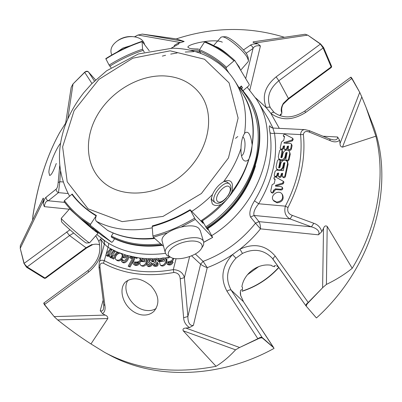 <?xml version="1.0" encoding="UTF-8"?>
<svg xmlns="http://www.w3.org/2000/svg" width="402" height="402" viewBox="0 0 402 402"><rect width="100%" height="100%" fill="white"/><g stroke="black" fill="none" stroke-linecap="round" stroke-linejoin="round"><path stroke-width="0.6" d="M163.142 75.872C179.186 76.44 191.679 82.666 200.618 94.545C215.904 115.444 208.789 151.75 183.407 174.031C158.207 196.513 121.303 199.161 102.42 181.448C85.365 165.81 84.013 137.695 97.651 114.6C111.264 91.465 138.278 75.32 163.142 75.872M132.911 36.652L131.635 36.542C126.861 36.371 122.454 37.572 118.419 40.15L117.183 41.044M248.446 60.481L248.205 57.647L247.195 54.979C243.672 48.34 229.14 36.371 225.08 36.738L224.839 36.748M169.549 256.561C164.775 252.687 173.373 244.436 185.257 241.833C197.136 239.074 205.568 243.421 200.829 249.426C196.282 256.024 178.699 261.014 171.518 257.732L169.549 256.561M144.579 44.532L144.338 43.728C142.891 39.547 139.007 37.185 132.68 36.637C127.238 36.446 122.213 37.818 117.61 40.753C112.419 44.446 110.259 48.466 111.118 52.813L111.173 53.019M130.328 45.763L122.947 48.034L117.052 52.089M240.677 70.224L248.129 61.707L248.461 60.607L247.31 57.592C243.305 50.069 226.718 36.406 222.155 36.828L220.904 37.296M240.366 69.707L239.17 66.883L236.316 62.968M229.472 55.928C223.251 50.436 218.341 47.18 214.748 46.165M171.347 257.662L166.855 255.386L165.403 253.114C161.599 242.471 201.824 231.115 203.734 242.265L203.578 245.054L201.156 248.969M162.287 241.617L162.242 241.451C158.639 231.939 192.352 220.316 199.136 228.778L200.276 230.708L203.698 242.135M144.268 52.104L142.569 49.21L142.067 41.336L149.273 50.813M142.057 41.326C129.409 45.582 117.314 51.35 105.771 58.637L109.103 65.104L111.063 67.662M228.864 72.918L226.045 68.415L226.462 67.295L233.949 60.868L234.919 60.672L249.315 84.601L248.898 85.656L243.24 90.51M205.337 41.793L204.528 42.034L199.477 49.747L199.312 50.999L200.925 53.461M240.909 86.355L242.512 87.857L241.351 85.978L239.13 87.877M241.612 88.626L242.512 87.857M207.487 227.944L212.653 237.411L203.724 242.22M181.699 226.748L195.332 219.412L212.552 237.346M152.514 225.979L152.182 226.527L152.906 235.994L153.378 237.275L163.564 246.325M195.332 219.412L190.131 209.718L203.116 223.341L201.925 221.1M202.412 220.778L206.593 228.326L207.965 229.768L207.12 228.185M217.356 201.241C213.271 196.663 225.813 182.166 229.577 187.086C233.426 191.769 221.261 205.874 217.356 201.241M237.788 136.519L235.552 138.348M226.482 197.869C222.03 202.703 218.291 204.327 215.261 202.739L214.824 202.322C209.583 197.281 224.21 179.151 229.612 183.975C231.969 186.473 231.381 190.513 227.839 196.101M61.481 221.492L61.486 221.532C61.134 222.527 86.018 243.964 86.42 243.014L89.566 242.788M241.481 155.685C245.24 154.765 246.441 139.203 242.919 137.072L242.813 136.997M211.316 198.116L212.231 200.302L215.261 202.739M229.612 183.975L226.984 181.995L224.221 181.377M61.29 218.291L61.27 218.366C60.858 219.412 89.244 243.873 89.601 242.783L98.023 233.17M70.184 208.904L69.742 208.708C68.868 208.663 87.882 225.447 95.229 231.19L98.038 233.155L94.51 229.587M69.586 196.191C57.325 173.669 56.174 149.217 66.139 122.831C70.551 112.118 76.44 102.053 83.812 92.646L91.731 83.752L106.691 70.747L138.343 53.974L172.247 48.21C186.503 48.335 199.528 51.732 211.311 58.401L218.246 62.978C224.879 67.968 230.441 74.033 234.939 81.169C244.145 96.078 247.346 113.53 244.537 133.524L245.034 132.876C248.356 130.625 250.722 134.549 252.139 144.645C251.818 150.926 250.667 155.865 248.687 159.468C246.592 161.554 244.712 161.594 243.039 159.584L242.984 159.509C241.461 157.182 240.803 153.484 241.004 148.408C237.23 160.112 231.416 171.222 223.562 181.739L225.517 180.815C231.658 179.518 233.748 183.237 231.788 191.965C229.14 197.276 225.547 201.442 221.005 204.462C217.11 206.01 214.211 205.814 212.306 203.874L211.125 199.452L212.492 194.533C206.166 200.905 199.261 206.522 191.774 211.392M244.537 133.524C242.29 137.037 241.11 141.996 241.004 148.408M223.562 181.739C218.703 184.639 215.015 188.905 212.492 194.533M92.887 228.597L80.732 218.673L90.475 225.447L90.566 224.271L96.379 215.497C95.229 218.18 95.259 220.145 96.48 221.391L107.726 230.487C121.65 237.627 137.328 240.295 154.755 238.497M112.922 232.929L113.052 233.456L111.384 236.039C125.841 243.532 142.308 246.14 160.785 243.853M64.079 201.558L64.144 201.628C68.863 207.95 74.39 213.628 80.732 218.673C74.365 213.613 68.817 207.904 64.079 201.563L64.405 200.638L72.199 194.03C78.496 202.673 86.556 209.829 96.379 215.497M90.475 225.447L111.706 242.305L102.219 235.698L92.782 228.22M114.595 238.778L112.615 241.843L111.706 242.305M162.378 245.275C143.519 247.727 126.71 245.119 111.957 237.461L111.304 236.934L111.384 236.039M282.742 167.081C281.088 170.227 278.993 170.79 276.46 168.775L276.099 166.619L277.375 160.835C278.043 159.579 278.877 159.358 279.887 160.172L280.023 161.011L278.707 167.765L279.963 167.428L280.913 163.081C282.606 159.916 284.711 159.373 287.239 161.458L287.571 163.529L284.923 175.805C284.259 177.076 283.415 177.297 282.395 176.478L282.586 173.272L281.32 173.604L280.908 175.508C280.244 176.769 279.405 176.996 278.39 176.187L278.581 172.976L277.32 173.312L276.908 175.212C276.249 176.468 275.415 176.694 274.4 175.895L274.249 175.016L275.063 171.317L276.666 170.136L283.325 170.614L284.897 162.649L283.636 162.976L282.742 167.081L283.244 167.87L284.139 163.77L284.938 163.182M284.953 156.911C283.279 160.051 281.184 160.604 278.671 158.569L278.33 156.484L279.576 150.835C280.249 149.579 281.088 149.363 282.088 150.187L280.923 157.599L282.179 157.267L283.124 152.956C284.832 149.795 286.943 149.263 289.455 151.363L289.762 153.373L288.52 159.137C287.842 160.408 286.998 160.624 285.983 159.79L285.852 158.966L287.118 152.443L285.857 152.765L284.953 156.911L285.45 157.71L286.35 153.574L287.149 152.991M276.611 202.095L273.295 200.281C269.526 195.447 278.877 188.965 282.129 194.166C283.596 198.663 281.757 201.307 276.611 202.095M275.154 179.257L274.003 178.599L273.918 177.749L275.34 176.86L283.435 181.367L282.661 183.066L275.757 185.216L275.395 186.025L281.214 186.659L282.124 187.166C282.5 188.347 282.008 189.04 280.656 189.252L275.46 188.829L273.626 190.166L273.39 191.246C272.712 192.432 271.883 192.638 270.913 191.865L270.737 190.94L272.109 184.709L274.199 183.603L275.154 179.257M282.541 141.067L283.621 140.715L284.541 136.519L283.45 135.966L283.315 135.097L284.722 134.218L292.4 138.102L292.746 138.434L291.958 140.022L284.058 142.574L283.943 143.112L290.53 143.489L291.485 144.037L290.822 148.449C290.138 149.715 289.294 149.926 288.289 149.087L288.51 146.032L287.244 146.353L286.842 148.207C286.164 149.469 285.319 149.685 284.32 148.856L284.541 145.795L283.284 146.117L282.877 147.971C282.199 149.227 281.365 149.443 280.365 148.624L280.239 147.815L281.485 142.172L282.541 141.067M65.415 124.726L71.174 87.385L72.918 84.063L84.621 72.26C85.968 71.154 87.144 70.943 88.154 71.636L88.405 71.888L88.154 71.636M44.466 278.34L45.557 278.214L44.989 278.023L44.466 278.34L26.577 267.26L23.984 263.456L20.256 248.476L20.306 245.682M65.662 123.128L59.667 132.605C46.813 155.936 37.878 183.719 32.869 215.964L32.592 220.135M59.988 132.052C46.788 155.825 37.708 184.242 32.738 217.291M57.672 319.922C68.933 328.921 80.028 336.931 90.963 343.946L107.806 318.53L57.672 319.922L54.265 316.746L44.366 304.641L43.733 303.138L88.068 270.451L88.53 272.129C99.837 262.551 103.852 251.516 100.575 239.024L98.867 241.346L95.726 235.798M273.742 347.77L262.441 338.082C261.561 337.61 260.064 337.891 257.948 338.921L239.225 347.68L235.567 349.84L183.212 330.791C182.563 329.032 183.468 328.132 185.92 328.082L239.336 347.388L239.225 347.68M90.963 343.946L104.811 352.474C137.112 369.76 174.192 374.373 216.045 366.307L183.212 330.791M216.045 366.307C222.834 362.112 229.341 356.624 235.567 349.84M326.419 284.425C336.268 279.661 344.866 274.285 352.212 268.3L327.198 226.447L326.419 284.425L322.922 287.425L308.334 302.666C306.681 304.349 306.053 305.6 306.45 306.424L316.238 317.746M350.971 77.149L351.996 78.42L359.83 92.54L361.795 96.917L342.504 147.132C340.831 146.861 340.002 145.655 340.012 143.514L359.629 92.631L359.901 92.686M352.212 268.3C378.096 225.738 385.87 176.719 375.875 136.188L342.504 147.132M375.875 136.188L366.086 107.46L361.795 96.917M305.128 34.26L307.852 35.19L320.575 43.944L323.61 47.567L331.66 66.511L331.173 66.938L331.308 67.466L331.66 66.511M284.43 37.28C249.049 26.366 212.995 26.909 176.262 38.899L184.176 41.461L180.714 42.587L138.228 35.064L142.283 34.09L184.176 41.461M176.262 38.899L142.283 34.09M134.489 36.818L138.333 34.863M245.707 78.596L253.024 48.486C252.788 46.793 251.878 45.717 250.295 45.255C251.607 44.23 254.149 43.758 257.923 43.833L260.416 45.959C256.632 45.305 254.164 46.15 253.024 48.486L246.109 53.295M243.451 49.979L250.295 45.255M309.254 130.635L309.716 132.263C306.083 130.71 303.977 131.474 303.399 134.549L300.58 134.59C300.857 131.263 302.314 129.615 304.947 129.635L309.254 130.635L329.725 138.956L330.243 140.665L309.716 132.263M271.164 127.7L270.812 127.178L272.868 128.057L274.491 133.223L300.58 134.59C302.822 158.212 297.751 182.071 285.36 206.161L258.667 203.769C254.732 208.638 253.2 212.537 254.059 215.467L258.973 221.643L311.404 226.839L290.038 218.924C285.465 216.366 283.902 212.11 285.36 206.161L287.973 207.507C287.063 211.432 288.525 214.06 292.354 215.397L313.806 223.286C317.851 224.597 320.515 227.396 321.801 231.688L318.419 234.818C320.831 230.507 314.746 227.703 311.404 226.839L313.806 223.286M274.4 175.895L275.063 176.84M275.903 177.166L277.42 175.986L277.837 174.091L278.631 173.498M278.39 176.187L278.903 176.96C279.918 177.764 280.757 177.543 281.415 176.282L281.827 174.383L282.636 173.795M282.395 176.478L282.897 177.252C283.918 178.071 284.762 177.845 285.425 176.584L288.063 164.323L287.737 162.252L287.239 161.458M279.169 168.016L280.526 161.805L279.887 160.172M276.46 168.775L277.576 170.202M281.093 170.453L283.244 167.87M285.983 159.79L286.616 160.76M286.782 160.906L288.113 160.986L289.008 159.941L290.249 154.182L289.455 151.363M281.39 157.855L282.712 151.805L282.088 150.187M278.671 158.569L279.596 159.87M279.767 160.016C282.325 161.212 284.224 160.443 285.45 157.71M273.295 200.281L273.822 201.015L277.134 202.829C282.269 202.045 284.108 199.407 282.641 194.915L282.129 194.166M274.053 178.659L275.058 179.694M270.913 191.865L271.44 192.613C272.41 193.387 273.239 193.181 273.918 191.995L274.149 190.92L275.978 189.583L281.169 190.005C282.521 189.794 283.008 189.101 282.631 187.925L282.124 187.166M273.39 191.246L273.918 191.995M275.757 185.216L276.274 185.975L275.928 186.237M276.274 185.975L283.169 183.83L283.938 182.136L283.435 181.367M280.365 148.624L281.058 149.665M281.892 149.956L283.375 148.785L283.777 146.936L284.566 146.353M284.32 148.856L284.817 149.67L285.782 150.197M286.48 150.047L287.335 149.026L287.737 147.167L288.536 146.584M288.289 149.087L288.777 149.901C289.782 150.74 290.626 150.529 291.309 149.263L292.088 145.655L291.485 144.037M284.058 142.574L284.4 143.137M285.204 143.182L292.435 140.846L293.229 139.268L292.746 138.434M283.802 136.554L284.43 137.042M283.45 135.966L283.943 136.796M195.317 253.974L203.136 261.37L200.603 264.204C202.075 265.4 204.286 266.551 207.236 267.652L203.136 261.37C223.844 253.582 241.3 240.853 255.511 223.175L260.481 228.864C260.451 225.622 259.948 223.216 258.973 221.643L255.511 223.175L250.541 217.03L254.059 215.467L290.038 218.924L292.354 215.397M189.468 327.575C185.779 325.087 183.835 321.816 183.634 317.756L187.905 316.449C187.784 319.756 188.638 326.263 193.382 325.409L189.468 327.575L185.92 328.082M183.634 317.756L180.207 278.832L184.402 277.616L187.905 316.449L200.603 264.204L191.588 255.813M116.686 252.175L117.63 252.627L112.836 258.476L111.892 258.019L112.686 257.049L109.897 257.21L109.505 255.521L106.59 255.592C104.882 253.953 109.048 250.863 110.148 249.044L111.088 249.491C109.007 251.541 107.826 253.355 107.54 254.933C109.49 256.275 112.163 252.049 113.414 250.607L114.359 251.059C112.444 252.908 111.253 254.722 110.786 256.511C113.198 256.416 115.163 254.968 116.686 252.175M122.253 259.37L122.469 260.878C125.479 260.692 126.741 259.144 126.243 256.245L125.022 256.154L123.525 257.335L122.525 256.913C124.027 255.114 125.545 254.677 127.072 255.597C129.57 257.546 124.414 264.3 121.615 261.622L121.198 259.139L123.042 259.983L122.977 261.109M130.258 256.386L131.459 256.667L130.72 257.928L129.514 257.647L130.258 256.386M133.218 257.009L134.298 257.225L129.253 266.431L128.173 266.204L133.218 257.009M147.479 263.606L147.861 264.737C149.795 265.069 150.504 264.642 149.981 263.456L147.856 262.199C145.67 260.225 150.403 257.049 152.263 259.104L152.795 261.154L151.614 261.215L151.263 259.798C149.328 259.21 148.504 259.702 148.78 261.275L150.805 262.461C152.986 264.451 148.725 267.204 146.981 265.511L146.343 263.662L147.479 263.606L148.237 264.214L148.323 264.963M153.79 263.606L154.172 264.652C156.071 265.003 156.81 264.576 156.393 263.36L153.956 262.094C151.866 259.918 156.674 257.024 158.463 258.928L159.021 260.853L157.83 260.983L157.458 259.647C155.519 259.074 154.675 259.586 154.921 261.179L157.252 262.385C157.785 265.25 156.463 266.27 153.283 265.446L152.639 263.732L153.79 263.606L154.534 264.22L154.629 264.878M136.263 257.546L136.142 258.436L138.177 257.707L139.63 258.129C141.755 261.124 137.042 262.657 134.549 261.863L134.454 263.521C135.564 264.164 136.564 263.938 137.464 262.838L138.549 263.119C137.097 264.963 135.444 265.355 133.6 264.285L133.067 263.586L133.047 262.667L135.147 257.38L136.876 258.039M145.187 261.813L144.891 259.531C143.785 259.069 142.78 259.461 141.886 260.697L140.806 260.501C142.022 258.506 143.695 257.948 145.815 258.813C148.358 261.305 143.67 267.561 140.579 265.154L139.841 263.611L140.273 261.426L145.187 261.813M164.644 261.054L164.167 259.074C162.9 258.556 161.86 259.064 161.031 260.602L159.885 260.617C161.132 258.114 162.87 257.34 165.111 258.3C167.724 260.727 163.453 267.3 160.152 264.898L159.514 261.612L164.644 261.054M173.026 258.22C172.352 260.375 170.644 261.561 167.9 261.772L168.031 263.174C169.418 263.662 170.483 263.174 171.217 261.717L172.428 261.622C171.187 264.134 169.403 264.923 167.081 263.983C166.8 261.988 166.8 259.818 167.071 257.471L168.272 257.26L168.433 258.114L169.795 257.009M121.982 257.039C120.464 259.938 118.495 260.848 116.083 259.767C113.319 257.677 118.605 251.265 121.53 253.858L122.329 255.225L121.982 257.039M104.55 243.718L99.264 262.23C99.912 260.305 101.59 259.777 104.309 260.642L103.435 263.23C100.646 262.606 99.52 264.214 100.058 268.049L98.982 267.189L103.711 304.535L103.656 308.178M100.058 268.049L104.902 305.52L103.711 304.535M68.074 193.538L58.476 192.638C56.928 191.955 56.149 190.789 56.134 189.136C57.19 188.352 57.863 186.176 58.154 182.614L59.813 181.694L58.476 192.638L48.305 200.774C46.753 200.09 46.004 198.925 46.059 197.271L56.134 189.136M176.724 45.059L171.378 48.205M177.473 44.758C179.292 43.773 179.372 43.3 177.714 43.346L174.413 45.341L174.071 46.557M72.918 84.063L84.716 72.355C86.279 71.335 87.566 71.249 88.561 72.094L95.616 79.958M45.557 278.214L86.651 247.949L86.043 247.743L91.907 244.511L92.571 244.687L86.651 247.949M26.577 267.26L27.115 266.928L23.984 263.456M42.994 198.568L43.165 198.151C43.481 198.075 43.557 198.879 43.391 200.563L20.231 248.33M60.461 143.398C56.531 147.866 48.954 165.076 48.888 172.272L49.607 175.428C51.154 175.473 53.381 171.493 56.29 163.488M46.059 197.271C45.054 197.975 44.114 200.065 43.24 203.553L43.391 200.563M43.24 203.553L44.331 206.648C44.833 202.864 46.155 200.905 48.305 200.774L64.712 202.397M104.902 305.52C105.535 309.475 104.726 312.178 102.475 313.63L100.229 310.615C101.907 311.545 103.028 310.821 103.585 308.445L103.585 308.434M54.37 316.861L54.406 316.59L105.203 315.098C107.073 315.816 107.942 316.962 107.806 318.53M54.265 316.746L44.516 304.495L44.205 302.716M104.811 352.474L109.218 354.85C153.966 379.563 218.603 379.016 274.063 348.393L243.557 301.862M262.441 338.082L262.109 337.444C261.24 336.982 259.823 337.409 257.853 338.715L257.948 338.921M129.931 308.842C133.449 312.113 137.338 314.123 141.594 314.877C146.619 315.56 150.795 314.319 154.117 311.153C160.006 303.505 158.976 295.098 151.031 285.938C141.635 278.164 133.263 276.737 125.911 281.651C119.278 287.179 121.344 300.827 129.931 308.842M180.207 278.832C179.935 274.862 177.815 272.747 173.845 272.491L173.292 269.611C179.262 269.993 182.965 272.662 184.402 277.616L189.633 256.566M105.203 315.098L102.475 313.63M322.922 287.425L322.615 287.43L323.515 228.361C324.399 225.969 325.625 225.331 327.198 226.447M322.791 287.576L308.173 302.505C306.369 303.907 305.626 305.017 305.942 305.842L306.45 306.424M366.086 107.46L371.905 122.384C396.101 180.624 375.568 264.601 316.525 317.917L316.273 317.786M330.243 140.665C334.072 142.368 337.193 142.238 339.61 140.273L340.012 143.514M323.515 228.361L321.801 231.688M339.61 140.273L337.595 136.997C337.71 139.218 336.313 140.167 333.404 139.856L329.725 138.956M350.971 77.144L350.423 77.475L351.996 78.42M222.341 42.175C214.578 38.135 186.719 44.155 187.935 47.29L189.608 48.32C191.533 48.753 194.503 48.979 198.523 48.994M177.714 43.346L180.714 42.587M307.726 35.115L255.099 43.009L257.923 43.833M255.099 43.009C253.335 42.607 252.707 42.225 253.225 41.853L253.577 41.808M307.852 35.19L320.424 44.079L323.107 48.004L323.61 47.567M280.405 114.374L281.033 114.922L281.867 113.113C280.631 110.424 281.134 107.158 283.37 103.309L288.415 98.475L288.596 99.008L331.308 67.466M114.359 251.059L115.158 251.682L111.369 256.712M111.088 249.491L111.887 250.114L108.098 255.149M109.424 256.491L107.364 256.18M112.052 258.144L110.575 257.712M111.892 258.019L113.64 259.089L115.6 256.692M112.836 258.476L113.64 259.089M117.886 253.903L118.424 253.245L117.63 252.627M127.856 256.215C130.343 258.159 125.203 264.903 122.404 262.23L121.796 261.752M122.525 256.913L123.313 257.531L124.313 257.953L123.525 257.335M126.58 256.687L124.313 257.953M129.514 257.647L131.499 258.546L132.233 257.285L131.459 256.667M130.72 257.928L131.499 258.546M128.173 266.204L130.032 267.034L135.067 257.843L134.298 257.225M129.253 266.431L130.032 267.034M151.559 260.169C150.062 259.888 149.328 260.38 149.343 261.652M151.554 263.074C153.735 265.064 149.479 267.812 147.735 266.119L146.991 265.521M151.614 261.215L152.363 261.833L153.539 261.772L152.795 261.154M150.222 263.757L147.851 262.199M152.263 259.104L153.504 260.401M157.745 260.029C156.272 259.767 155.504 260.26 155.448 261.501M157.88 262.918L157.991 263.003C158.524 265.863 157.207 266.878 154.031 266.059L153.941 265.978M157.83 260.983L158.569 261.601L159.76 261.471L159.021 260.853M156.619 263.687L153.961 262.099M158.584 259.029L159.202 259.551L159.76 261.471M138.549 263.119L139.318 263.727C137.866 265.571 136.218 265.958 134.374 264.893L133.595 264.285M134.549 261.863L135.323 262.476L134.951 263.767M139.635 258.124L140.398 258.742L140.951 260.245M140.891 260.566L140.504 261.446M140.112 261.883C138.655 262.556 137.057 262.752 135.323 262.476M145.228 259.948L142.645 261.31L141.886 260.697M145.815 258.813L146.569 259.431L147.293 260.948M147.308 261.194L146.624 263.652M146.318 264.159C144.866 266.164 143.212 266.702 141.343 265.762L140.69 265.24M140.806 260.501L141.569 261.114L142.645 261.31M164.483 259.471L162.895 259.848L161.765 261.225L161.031 260.602M165.111 258.3L165.835 258.928C168.448 261.35 164.187 267.913 160.89 265.511M159.885 260.617L160.624 261.24L161.765 261.225M168.272 257.26L168.815 257.732M172.428 261.622L173.141 262.245C171.905 264.757 170.126 265.541 167.81 264.601L167.081 263.983M167.9 261.772L168.624 262.39L168.513 263.365M173.654 258.365C173.378 260.823 171.704 262.169 168.624 262.39M122.942 257.24L121.736 259.26M120.972 259.993C119.58 261.079 118.213 261.21 116.881 260.375L116.741 260.255M121.53 253.858L122.319 254.481L123.138 256.23M359.83 92.54L351.8 78.526L305.821 112.334C292.942 120.515 281.299 120.881 270.898 113.429L266.36 107.781C268.26 106.862 269.591 106.852 270.36 107.751L274.114 112.414L272.702 112.279L270.898 113.429L279.31 128.364M250.541 217.03C248.893 213.281 250.22 207.879 254.511 200.819L258.667 203.769C272.792 180.151 278.068 156.634 274.491 133.223C272.32 133.7 270.812 133.464 269.978 132.514C268.832 126.097 269.139 124.303 270.908 127.138L270.983 127.349M239.406 347.604L257.853 338.715L226.969 291.199C228.864 289.942 230.266 289.591 231.17 290.138L262.109 337.444L273.586 347.509L243.401 301.621L231.17 290.138C225.145 278.973 226.738 268.31 235.954 258.154L232.512 254.587L239.954 249.165C254.114 242.788 265.888 245.119 275.275 256.159L308.334 302.666M165.468 253.35C143.971 256.164 125.082 252.863 108.796 243.441L108.073 247.376C105.761 245.431 104.595 244.21 104.57 243.723C104.369 240.873 103.972 239.607 103.384 239.924L103.384 239.924M211.769 235.607C261.908 204.734 281.902 137.71 256.742 99.646L247.155 87.149M103.359 239.899L108.796 243.441M96.822 234.542L105.419 241.21M206.311 227.798C254.144 198.241 273.099 134.183 248.737 98.148L249.185 98.872C273.556 134.916 254.561 198.98 206.708 228.452M207.919 228.487C231.823 212.442 247.682 191.563 255.506 165.85M96.098 236.341L95.661 235.873M240.522 295.138L243.496 301.736L240.522 295.138C239.984 290.877 240.612 289.169 242.406 290.018L242.486 287.345L241.883 286.747C243.934 273.285 258.396 262.772 271.445 265.32L271.998 265.958L274.556 266.727C274.018 265.853 274.405 265.501 275.717 265.677M235.954 258.154L242.456 253.421L239.954 249.165C247.592 243.155 254.436 236.386 260.481 228.864L318.419 234.818M283.37 103.309L283.465 103.922L288.596 99.008M281.867 113.113L281.661 108.867C282.083 106.389 282.686 104.746 283.465 103.922M280.998 114.877L280.506 114.012L280.099 115.771M258.727 266.591L247.386 274.787M127.992 280.219C121.113 290.128 132.278 308.801 145.916 310.379C149.805 310.947 153.207 310.324 156.127 308.51M141.976 41.702C129.394 45.939 117.354 51.677 105.872 58.923M142.569 49.21C130.916 53.114 119.761 58.416 109.103 65.104M233.949 60.868C225.311 52.798 215.502 46.521 204.528 42.034M226.462 67.295C218.552 59.818 209.558 53.968 199.477 49.747M153.378 237.275L167.428 232.813M152.906 235.994C167.212 232.16 181.091 226.246 194.548 218.241M152.182 226.527C165.282 222.959 177.985 217.507 190.302 210.186M142.996 50.426C131.439 54.295 120.379 59.546 109.811 66.174M226.045 68.415C218.211 60.998 209.301 55.195 199.312 50.999M170.177 50.828L204.507 59.23L229.09 82.867L238.105 118.072L228.457 157.931L201.422 193.508L163.001 216.422L122.198 221.628L88.083 208.824L67.214 181.835L62.627 146.851L74.089 110.625L98.942 79.365L132.831 58.184L170.177 50.828M201.347 221.477C248.084 192.538 267.054 129.635 242.496 93.264C251.567 107.942 254.783 125.072 252.139 144.645M248.687 159.468C245.039 170.89 239.406 181.724 231.788 191.965M221.005 204.462C214.839 210.678 208.1 216.155 200.794 220.894M80.797 218.728C87.34 224.517 94.711 230.517 92.872 228.567M154.283 238.079C136.765 239.949 121.138 237.351 107.409 230.281M152.283 227.823C131.323 231.813 112.726 229.668 96.48 221.391M71.832 194.266C78.355 202.819 86.435 210.01 96.078 215.839M64.405 200.638C71.395 209.995 80.119 217.874 90.566 224.271M67.787 118.871L73.028 83.943M20.256 248.476L24.15 263.36L69.943 229.778M138.187 34.934L134.72 36.853M287.973 207.507C300.585 182.94 305.726 158.624 303.399 134.549M283.636 162.976L284.139 163.77M276.908 175.212L277.42 175.986M277.32 173.312L277.837 174.091M280.908 175.508L281.415 176.282M281.32 173.604L281.827 174.383M284.923 175.805L285.425 176.584M287.571 163.529L288.063 164.323M278.636 167.338L279.068 168.006M280.023 161.011L280.526 161.805M285.857 152.765L286.35 153.574M288.52 159.137L289.008 159.941M289.762 153.373L290.249 154.182M280.857 157.182L281.269 157.84M282.214 150.996L282.712 151.805M273.626 190.166L274.149 190.92M275.46 188.829L275.978 189.583M280.656 189.252L281.169 190.005M282.661 183.066L283.169 183.83M282.877 147.971L283.375 148.785M283.284 146.117L283.777 146.936M286.842 148.207L287.335 149.026M287.244 146.353L287.737 147.167M290.822 148.449L291.309 149.263M291.606 144.831L292.088 145.655M291.958 140.022L292.435 140.846M84.621 72.26L91.968 83.51M59.707 165.755L58.154 182.614M69.295 209.216L44.331 206.648M100.229 310.615L103.148 300.173M44.366 304.641L88.53 272.129M103.435 263.23C123.851 274.159 147.323 277.244 173.845 272.491M226.969 291.199C220.115 278.395 221.959 266.194 232.512 254.587C224.477 259.983 216.05 264.34 207.236 267.652L193.382 325.409M323.042 136.233L337.595 136.997M260.416 45.959L249.828 90.093M199.281 50.195L190.236 50.24M320.575 43.944L276.129 76.867L278.852 80.737L323.107 48.004L331.173 66.938L288.415 98.475L278.852 80.737C269.084 88.897 266.25 97.902 270.36 107.751M126.208 255.19L116.791 251.798L108.073 247.376L104.309 260.642C124.329 271.31 147.328 274.295 173.292 269.611L176.066 258.687M60.461 171.317L59.813 181.694L63.104 181.985M199.834 51.793L195.668 51.667M193.774 51.657L185.247 52.029M177.101 52.969L170.689 54.109M165.559 55.275L162.353 56.114M95.606 79.968L88.561 72.094L94.435 81.073M73.666 233.034L69.546 235.547L27.115 266.928L44.989 278.023L86.043 247.743L69.546 235.547L66.616 231.929M104.349 244.416L100.575 239.024M305.912 305.796L273.244 259.546C272.873 258.657 273.546 257.526 275.275 256.159M305.821 112.334L304.6 111.183M256.742 99.646L268.25 118.685L273.008 128.047M255.617 97.847L266.36 107.781C261.692 96.505 264.948 86.199 276.129 76.867M271.089 127.434L270.908 127.138M254.511 200.819C268.219 177.965 273.375 155.197 269.978 132.514M126.434 255.255L137.811 257.742M139.388 257.968L143.378 258.411M145.444 258.571L149.057 258.747M151.735 258.787L154.971 258.742M157.916 258.612L161.78 258.31M164.619 257.994L167.121 257.657M168.488 257.446L169.322 257.305M111.304 236.934C126.067 244.602 142.896 247.2 161.78 244.743M205.809 226.854C231.07 210.482 250.034 183.985 256.19 157.107C261.632 128.861 256.114 105.641 239.632 87.45M242.456 253.421C253.989 248.124 263.888 249.697 272.159 258.134L273.219 259.501M173.734 258.772L173.518 258.335M278.757 267.345C268.481 278.596 256.28 286.505 242.16 291.078M118.419 40.15L117.61 40.753M131.635 36.542L132.68 36.637M111.118 52.813L111.721 55.039M225.08 36.738L222.155 36.828M220.999 37.19L213.613 45.567M165.403 253.114L162.242 241.451M205.181 41.657C216.271 46.18 226.18 52.521 234.919 60.672M212.658 237.421L203.754 242.331M190.131 209.703C177.915 216.969 165.312 222.371 152.328 225.914M61.486 221.532L61.27 218.366M61.27 218.311L69.742 208.708M242.496 93.264L234.939 81.169M111.731 242.326L102.219 235.698M274.003 178.599L274.526 179.367M283.37 135.851L283.862 136.68M171.172 48.205L177.222 44.828M71.174 87.385L65.41 124.741M43.16 198.151L20.311 245.687M272.159 258.134L305.942 305.842L315.982 317.479M333.147 139.841L333.404 139.851M305.274 34.225L253.225 41.848M272.868 128.042L304.857 129.635M107.399 256.205L106.63 255.622M110.711 257.813L110.012 257.285M127.856 256.21L127.077 255.592M151.549 263.069L150.906 262.546M157.986 263.003L157.353 262.476M154.036 266.059L153.343 265.491M160.885 265.516L160.147 264.903M116.253 259.883L116.887 260.365M99.254 262.24L98.982 267.189M274.114 112.414C282.907 118.786 293.073 118.369 304.61 111.178L350.423 77.475M103.314 239.863L100.656 237.778M248.737 98.148L240.13 87.023M99.746 244.984C97.555 244.004 95.163 243.903 92.571 244.687M88.068 270.451C98.113 261.828 101.711 252.124 98.867 241.346M240.195 292.792L240.476 292.46L240.687 295.41M276.762 266.003L278.47 266.948M281.033 114.922L280.405 114.384M278.882 267.531C268.561 278.832 256.29 286.757 242.069 291.289"/></g></svg>
